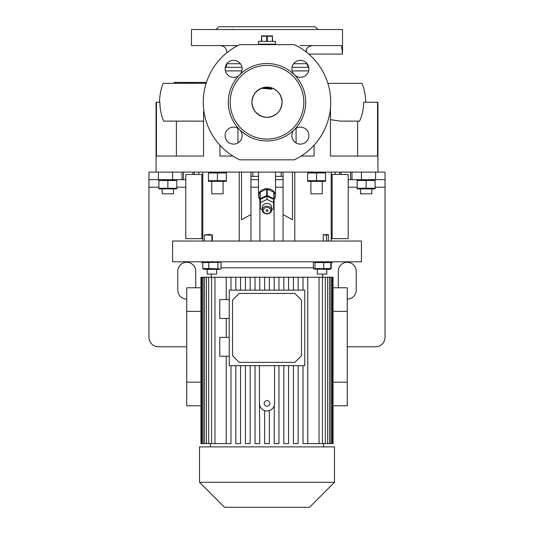 <?xml version="1.0" encoding="UTF-8"?>
<svg xmlns="http://www.w3.org/2000/svg" width="534" height="534" viewBox="0 0 534 534"><rect width="100%" height="100%" fill="white"/><g stroke="black" fill="none" stroke-linecap="round" stroke-linejoin="round"><path stroke-width="0.8" d="M275.497 44.642L275.497 41.338L258.503 41.338L258.503 44.168L275.497 44.168L258.503 44.168L258.503 44.642M272.667 35.891L261.333 35.891M267.307 41.338L267.307 36.219L266.693 36.219L266.693 41.338M267.307 36.219L272.36 36.219L272.36 41.338M272.667 41.338L272.36 36.219M261.64 41.338L261.64 36.219L261.333 41.338M261.64 36.219L266.693 36.219M263.222 210.556A3.778 3.091 180 0 0 267 213.653A3.778 3.091 180 0 0 270.778 210.556A3.778 3.091 180 0 0 267 207.466A3.778 3.091 180 0 0 263.222 210.556M271.719 210.016A4.719 3.865 0 0 1 267 213.88A4.719 3.865 0 0 1 262.281 210.016L262.281 207.305A4.719 3.865 180 0 1 267 203.441A4.719 3.865 180 0 1 271.719 207.305L271.719 210.016A4.719 3.865 0 0 0 267 206.151A4.719 3.865 0 0 0 262.281 210.016M266.059 210.556A0.941 0.774 0 0 1 267.941 210.556A0.941 0.774 0 0 1 266.059 210.556M262.281 209.702L260.392 208.807L260.392 199.309L267 196.178L273.608 199.309L273.608 208.807L271.719 209.702M260.392 202.56L267 199.429L267 196.178M267 199.429L273.608 202.56M259.918 199.509A8.497 6.962 0 0 1 258.503 195.664A8.497 6.962 0 0 1 267 188.702A8.497 6.962 0 0 1 275.497 195.664A8.497 6.962 0 0 1 274.082 199.509M266.733 195.591A8.023 6.575 0 0 1 267 195.591A8.023 6.575 0 0 1 267.267 195.591L267.267 189.089A8.023 6.575 0 0 0 267 189.089A8.023 6.575 0 0 0 266.733 189.089L266.733 195.591L260.192 198.688L260.192 192.187A8.023 6.575 0 0 0 259.918 192.567L259.918 199.069A8.023 6.575 0 0 1 260.192 198.688M273.808 198.688L273.808 192.187A8.023 6.575 0 0 1 274.082 192.567L274.082 199.069A8.023 6.575 0 0 0 273.808 198.688L267.267 195.591M274.082 199.069L274.082 205.256A8.023 6.575 0 0 1 273.808 205.637L273.608 205.737M259.918 199.069L259.918 205.256A8.023 6.575 0 0 0 260.192 205.637L260.392 205.737M266.733 189.089L260.192 192.187M273.808 192.187L267.267 189.089M259.918 192.567L259.918 198.755M267 261.807L361.418 261.807L361.418 241.034L172.582 241.034L172.582 261.807L267 261.807M323.691 268.595L314.98 268.595L313.932 269.116L329.705 269.363L330.793 268.595L323.691 268.595L323.691 262.574L330.793 262.574L329.705 261.807M221.043 267.801L313.371 267.801M208.747 268.595L202.793 268.595L202.793 262.574L220.462 262.234L221.043 262.574L221.043 268.595L220.462 268.936L208.747 268.595L208.747 262.574M217.879 268.595L217.879 262.574M220.462 268.936L219.541 269.363L204.295 269.363L202.793 268.595M204.295 261.807L202.793 262.574M207.199 269.363L207.199 274.082L216.637 274.082L216.637 269.363M259.764 290.136L259.764 277.246L255.045 277.246L255.045 290.136L255.045 277.246L245.446 277.246L245.446 290.136L245.446 277.246L235.848 277.246L235.848 290.136L235.848 277.246L200.951 277.246L200.951 443.587L201.305 443.587L201.305 277.246M259.764 277.246L319.038 277.246L319.038 443.587L325.293 443.587L325.293 277.246L319.038 277.246M327.576 277.246L329.478 277.246L329.478 443.587L327.576 443.587L327.576 277.246L325.293 277.246M330.913 277.246L332.001 277.246L332.001 443.587L330.913 443.587L330.913 277.246L329.478 277.246M332.695 277.246L332.695 443.587L333.049 443.587L333.049 277.246L332.001 277.246M303.032 443.587L303.032 365.67L303.032 443.587L319.038 443.587M293.433 443.587L293.433 365.67L293.433 443.587L298.152 443.587L298.152 365.67M283.834 443.587L283.834 365.67L283.834 443.587L288.554 443.587L288.554 365.67M274.236 443.587L274.236 405.6L274.236 443.587L278.955 443.587L278.955 365.67M229.233 365.67L304.767 365.67L304.767 290.136L229.233 290.136L229.233 365.67M229.233 337.341L219.788 337.341L219.788 356.225L229.233 356.225M229.233 299.574L219.788 299.574L219.788 318.458L229.233 318.458M255.045 365.67L255.045 443.587L255.045 365.67M245.446 365.67L245.446 443.587L245.446 365.67M235.848 365.67L235.848 443.587L235.848 365.67M255.045 443.587L259.764 443.587L259.444 403.437A7.556 7.556 0 0 0 267 410.993A7.556 7.556 0 0 0 274.556 403.437L274.236 405.6M303.032 290.136L303.032 277.246L303.032 290.136M293.433 290.136L293.433 277.246L293.433 290.136M283.834 290.136L283.834 277.246L283.834 290.136M274.236 290.136L274.236 277.246L274.236 290.136M264.637 410.613L264.637 443.587L269.363 443.587L269.363 410.613M245.446 443.587L250.166 443.587L250.166 365.67M235.848 443.587L240.567 443.587L240.567 365.67M214.962 277.246L214.962 443.587L226.249 443.587L226.249 356.225L226.249 443.587L230.968 443.587L230.968 365.67M333.049 405.8L347.26 405.8L347.26 287.773L333.049 287.773M200.951 287.773L186.74 287.773L186.74 405.8L200.951 405.8M267 446.891L334.511 446.891L334.511 482.275L199.489 482.275L199.489 446.891L267 446.891M199.489 482.275L224.514 507.3L309.486 507.3L334.511 482.275M201.999 277.246L201.999 443.587L201.305 443.587M204.522 277.246L204.522 443.587L201.999 443.587M208.707 277.246L208.707 443.587L204.522 443.587M203.087 443.587L203.087 277.246M214.962 443.587L208.707 443.587M206.424 443.587L206.424 277.246M226.249 337.341L226.249 318.458L226.249 337.341M226.249 299.574L226.249 277.246L226.249 299.574M211.591 443.587L211.591 277.246M269.363 290.136L269.363 277.246M264.637 290.136L264.637 277.246M278.955 277.246L278.955 290.136M288.554 277.246L288.554 290.136M298.152 277.246L298.152 290.136M307.751 277.246L307.751 443.587M250.166 290.136L250.166 277.246M240.567 290.136L240.567 277.246M230.968 290.136L230.968 277.246M332.695 443.587L332.001 443.587M330.913 443.587L329.478 443.587M327.576 443.587L325.293 443.587M322.409 443.587L322.409 277.246M200.951 311.375L186.74 311.375M200.951 382.19L186.74 382.19M333.049 382.19L347.26 382.19M333.049 311.375L347.26 311.375M239.145 293.44L294.855 293.44L301.463 300.048L301.463 355.757L294.855 362.366L239.145 362.366L232.537 355.757L232.537 300.048L239.145 293.44M259.444 365.67L259.444 403.437M274.556 403.437L274.556 365.67M267 406.267A2.83 2.83 0 0 0 269.83 403.437A2.83 2.83 0 0 0 267 400.607A2.83 2.83 0 0 0 264.17 403.437A2.83 2.83 0 0 0 267 406.267M330.793 268.595L330.793 262.574M314.98 268.595L314.98 262.574L323.691 262.574M313.932 269.116L313.371 268.595L313.371 262.574L313.932 262.054L314.98 262.574M326.801 274.082L326.801 269.363L326.801 274.082L317.363 274.082L317.363 269.363M329.705 269.363L331.207 268.595L331.207 262.895M323.244 234.64L326.441 235.147L328.29 234.613L323.244 234.64L323.244 241.034M326.441 241.034L326.441 235.147M328.29 241.034L328.29 234.613M211.918 241.034L211.918 235.147L212.318 235.04L212.318 241.034M212.318 235.04L209.395 234.426L204.362 234.953L211.918 235.147M204.362 241.034L204.362 234.953M201.852 174.471L185.799 174.471L185.799 238.671L201.852 238.671L201.852 174.471L202.793 174.471M202.793 238.671L201.852 238.671M202.793 241.034L202.793 172.108M241.508 172.108L241.508 219.714L250.947 214.595L250.947 241.034M250.947 172.108L250.947 214.595M283.053 172.108L283.053 241.034M292.492 172.108L292.492 219.714L283.053 214.595M331.207 241.034L331.207 172.108M331.207 174.471L332.148 174.471L332.148 238.671L331.207 238.671M332.148 238.671L348.201 238.671L348.201 174.471L332.148 174.471M281.164 172.108L281.164 176.353L275.497 176.353M258.503 176.353L252.836 176.353L252.836 172.108M281.164 176.353L283.053 176.353M250.947 176.353L252.836 176.353M216.01 29.53L218.847 26.7L315.153 26.7L317.99 29.53M229.159 29.53L232.831 29.53L232.15 29.183M301.169 29.53L304.841 29.53M237.804 45.584L191.466 45.584L191.466 29.53L342.534 29.53L342.534 54.081L308.752 54.081M300.228 45.584L341.52 45.584L342.434 53.487M312.076 45.584C307.344 46.738 305.501 48.941 306.549 52.192L306.469 52.192M293.6 63.74L307.13 63.686M225.268 67.284A4.719 4.719 0 0 0 226.87 63.74L226.87 63.686M226.87 52.719L226.87 52.192C226.483 48.18 224.28 45.977 220.262 45.584M306.329 50.363L307.05 48.1M341.52 45.584L317.229 45.584L341.52 45.584M307.13 63.74A4.719 4.719 0 0 0 308.732 67.284M186.386 83.351L186.393 82.41L182.822 82.41M184.978 83.351L182.802 83.351L184.978 83.351L184.978 82.41M176.948 82.41L176.948 83.351L182.802 83.351L182.802 82.41L174.117 82.41L174.117 83.351M192.12 83.351L193.762 83.351M206.157 83.257L163.137 83.351C160.767 89.425 159.579 95.719 159.566 102.234M163.451 83.351L164.011 83.351M362.032 83.351L327.869 83.351M206.431 82.41L190.171 82.41L190.171 83.351M190.171 82.41L187.334 82.41L187.334 83.351M188.756 82.41L188.756 83.351M187.334 82.41L186.393 82.41M190.711 82.41L190.711 83.351M192.127 82.41L192.127 83.351M203.654 82.41L202.453 82.41M201.245 82.41L201.245 83.351M294.287 44.642L239.713 44.642A63.733 63.733 0 0 0 239.713 159.833L294.287 159.833A63.733 63.733 0 0 0 294.287 44.642M262.281 88.544C262.014 88.023 272.013 89.392 271.719 89.138C272.08 87.663 262.014 87.683 262.281 88.544M267 87.129C276.178 88.023 281.211 93.063 282.106 102.234C281.211 111.412 276.178 116.445 267 117.347C257.822 116.445 252.789 111.412 251.894 102.234C252.789 93.063 257.822 88.023 267 87.129A15.106 15.106 0 0 0 251.894 102.234A15.106 15.106 0 0 0 267 117.347A15.106 15.106 0 0 0 282.106 102.234A15.106 15.106 0 0 0 267 87.129M267 65.415A36.826 36.826 0 0 0 230.174 102.234A36.826 36.826 0 0 0 267 139.06A36.826 36.826 0 0 0 303.826 102.234A36.826 36.826 0 0 0 267 65.415M267 140.949A38.715 38.715 0 0 0 294.374 74.86A38.715 38.715 0 0 0 239.626 74.86A38.715 38.715 0 0 0 267 140.949M296.083 142.952L296.083 128.287M301.136 156.055L314.092 156.055L314.092 145.181M377.945 172.108L377.945 102.234L363.647 102.234C363.621 108.876 362.259 115.17 359.576 121.118L340.552 121.118M330.446 108.268L330.446 156.055L377.545 156.055L377.545 102.234M185.799 179.664L148.973 179.664L148.973 172.108L385.027 172.108L385.027 179.664L351.979 179.664L351.979 172.108L351.979 179.664L350.598 179.664L350.598 172.108M357.613 156.055L357.613 121.118L359.576 121.118M237.917 128.287L237.917 142.952M232.864 156.055L219.908 156.055L219.908 145.181M203.841 121.158L163.638 121.118C161.161 115.117 159.92 108.823 159.9 102.234L156.055 102.234L156.055 172.108M163.638 121.118L176.387 121.118L176.387 156.055M204.035 112.12L203.554 111.84L203.554 156.055L156.455 156.055L156.455 102.234M197.627 121.118L176.387 121.118M330.446 119.649L340.398 121.118M239.626 129.608A8.497 8.497 0 0 0 225.121 135.616A8.497 8.497 0 0 0 233.618 144.12A8.497 8.497 0 0 0 239.626 129.608M294.374 129.608A8.497 8.497 0 0 0 300.382 144.12A8.497 8.497 0 0 0 308.879 135.616A8.497 8.497 0 0 0 294.374 129.608M294.374 74.86A8.497 8.497 0 0 0 308.879 68.853A8.497 8.497 0 0 0 300.382 60.355A8.497 8.497 0 0 0 294.374 74.86M239.626 74.86A8.497 8.497 0 0 0 233.618 60.355A8.497 8.497 0 0 0 225.121 68.853A8.497 8.497 0 0 0 239.626 74.86M348.201 179.664L350.598 179.664M339.704 174.471L339.704 172.108M275.497 179.664L283.053 179.664M385.027 172.108L385.027 337.341A9.445 9.445 0 0 1 375.582 346.786L347.26 346.786M366.144 180.519L375.108 180.519L375.108 188.248L357.173 188.248L357.173 180.519L366.144 180.519L366.144 188.248M372.752 180.025L370.629 179.871M195.711 287.773L195.711 271.252A8.971 8.971 0 0 0 186.74 262.281A8.971 8.971 0 0 0 177.775 271.252L177.775 290.136A8.971 8.971 0 0 0 186.74 299.1M347.26 299.1A8.971 8.971 0 0 0 356.225 290.136L356.225 271.252A8.971 8.971 0 0 0 347.26 262.281A8.971 8.971 0 0 0 338.289 271.252L338.289 287.773M258.503 179.664L250.947 179.664M194.296 172.108L194.296 174.471M182.021 172.108L182.021 179.664M165.5 180.025L163.377 179.871M158.892 180.519L176.827 180.519L176.827 188.248L158.892 188.248L158.892 180.519M148.973 179.664L148.973 337.341A9.445 9.445 0 0 0 158.418 346.786L186.74 346.786M363.781 180.025L361.658 179.871M174.471 180.025L172.342 179.871M274.082 205.256L274.082 241.034M259.918 241.034L259.918 205.256M375.108 188.896L357.173 188.896M368.5 188.742L370.623 188.896M359.529 188.742L361.658 188.896M158.892 188.896L176.827 188.896M161.248 188.742L163.371 188.896M167.856 180.519L167.856 188.248M170.219 188.742L172.342 188.896M360.477 189.103L360.477 193.822L371.804 193.822L371.804 189.103M162.196 189.103L162.196 193.822L173.523 193.822L173.523 189.103M215.069 172.469L212.946 172.315M208.46 172.963L226.396 172.963L226.396 180.692L208.46 180.692L208.46 172.963M316.569 172.963L325.54 172.963L325.54 180.692L307.604 180.692L307.604 172.963L316.569 172.963L316.569 180.692M323.183 172.469L321.054 172.315M314.212 172.469L312.09 172.315M318.931 181.186L321.054 181.34M325.54 181.34L307.604 181.34M309.96 181.186L312.083 181.34M310.908 181.547L310.908 193.822L322.236 193.822L322.236 181.547M224.04 172.469L221.917 172.315M208.46 181.34L226.396 181.34M210.817 181.186L212.946 181.34M217.431 172.963L217.431 180.692M219.788 181.186L221.91 181.34M211.764 181.547L211.764 193.822L223.092 193.822L223.092 181.547M202.793 179.19L201.852 179.19M201.852 233.952L202.793 233.952M239.225 241.034L239.225 172.108M332.148 179.19L331.207 179.19M331.207 233.952L332.148 233.952M294.775 241.034L294.775 172.108M226.87 63.74L240.4 63.74M227.531 52.192L226.87 52.192M225.261 67.324L241.975 67.324M292.025 67.324L308.739 67.324M308.625 70.909L292.138 70.909M241.862 70.909L225.375 70.909M375.582 179.664L375.582 172.108M361.418 172.108L361.418 179.664M341.086 172.108L341.086 174.471M335.219 174.471L335.219 172.108M158.418 172.108L158.418 179.664M198.781 172.108L198.781 174.471M192.914 174.471L192.914 172.108M183.402 172.108L183.402 179.664M172.582 179.664L172.582 172.108M283.053 187.214L275.497 187.214M385.027 187.214L375.108 187.214M357.173 187.214L348.201 187.214M185.799 187.214L176.827 187.214M158.892 187.214L148.973 187.214M258.503 187.214L250.947 187.214M275.497 195.664L275.497 172.108M258.503 195.664L258.503 172.108M330.793 263.135L333.096 261.807M322.71 277.246L322.71 274.082M219.541 261.807L220.462 262.234M202.793 262.895L200.904 261.807M211.29 277.246L211.29 274.082M323.651 446.891L323.651 443.587M210.349 446.891L210.349 443.587M314.459 261.807L313.932 262.054M260.398 89.058C259.504 89.111 257.775 90.38 255.219 92.863C253.116 95.359 252.008 98.483 251.894 102.234C252.008 105.992 253.116 109.116 255.219 111.606C257.775 114.096 259.504 115.364 260.398 115.417M362.059 83.351C364.428 89.425 365.616 95.719 365.623 102.234M374.661 179.664L375.108 179.871M159.339 179.664L158.892 179.871M357.62 179.664L357.173 179.871M176.38 179.664L176.827 179.871M208.907 172.108L208.46 172.315M325.093 172.108L325.54 172.315M308.051 172.108L307.604 172.315M225.949 172.108L226.396 172.315"/></g></svg>
